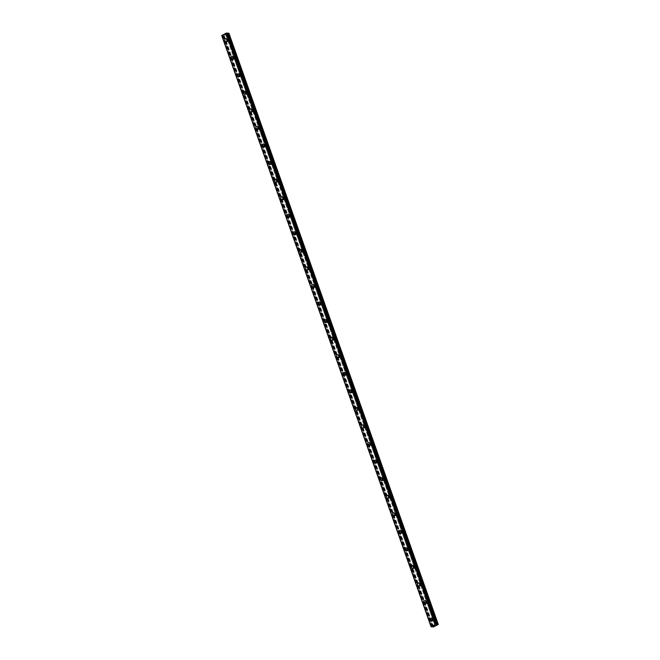 <?xml version="1.0" encoding="UTF-8"?>
<svg xmlns="http://www.w3.org/2000/svg" width="660" height="660" viewBox="0 0 660 660"><rect width="100%" height="100%" fill="white"/><g stroke="black" fill="none" stroke-linecap="round" stroke-linejoin="round"><path stroke-width="0.49" stroke-dasharray="3.3 2.47" d="M228.921 33.206L227.321 34.147L229.012 39.567A0.965 0.817 -84.4 0 0 227.749 40.227L228.096 41.192A0.965 0.817 -84.4 0 0 229.358 40.541L434.214 619.03A0.965 0.817 -84.4 0 0 432.952 619.69L433.29 620.656A0.965 0.817 -84.4 0 0 434.552 620.004L436.664 625.309M433.414 619.344A0.965 0.817 -84.4 0 0 431.896 620.128A0.965 0.817 -84.4 0 0 433.414 619.344M431.368 618.073L431.368 618.073A1.526 1.295 95.6 0 1 431.071 621.11L431.071 621.11M428.373 601.904L427.993 601.474A0.965 0.817 -84.4 0 0 426.731 602.126L427.078 603.1A0.965 0.817 -84.4 0 0 428.34 602.44L428.373 601.904M427.193 601.78A0.965 0.817 -84.4 0 0 425.675 602.572A0.965 0.817 -84.4 0 0 427.193 601.78M425.156 600.517L425.147 600.517A1.526 1.295 95.6 0 1 424.85 603.553L424.85 603.553M422.161 584.339L421.773 583.91A0.965 0.817 -84.4 0 0 420.511 584.57L420.857 585.535A0.965 0.817 -84.4 0 0 422.12 584.884L422.161 584.339M420.973 584.224A0.965 0.817 -84.4 0 0 419.463 585.007A0.965 0.817 -84.4 0 0 420.973 584.224M418.935 582.962L418.935 582.962A1.526 1.295 95.6 0 1 418.638 585.997L418.638 585.997M415.94 566.783L415.561 566.354A0.965 0.817 -84.4 0 0 414.298 567.006L414.637 567.98A0.965 0.817 -84.4 0 0 415.899 567.319L415.94 566.783M414.76 566.668A0.965 0.817 -84.4 0 0 413.242 567.452A0.965 0.817 -84.4 0 0 414.76 566.668M412.714 565.397L412.714 565.397A1.526 1.295 95.6 0 1 412.417 568.433L412.417 568.433M409.72 549.219L409.34 548.79A0.965 0.817 -84.4 0 0 408.078 549.45L408.416 550.415A0.965 0.817 -84.4 0 0 409.687 549.764L409.72 549.219M408.54 549.104A0.965 0.817 -84.4 0 0 407.022 549.895A0.965 0.817 -84.4 0 0 408.54 549.104M406.494 547.841L406.494 547.841A1.526 1.295 95.6 0 1 406.197 550.877L406.197 550.877M403.507 531.663L403.12 531.234A0.965 0.817 -84.4 0 0 401.858 531.886L402.204 532.859A0.965 0.817 -84.4 0 0 403.466 532.207L403.507 531.663M402.32 531.547A0.965 0.817 -84.4 0 0 400.81 532.331A0.965 0.817 -84.4 0 0 402.32 531.547M400.282 530.277L400.282 530.277A1.526 1.295 95.6 0 1 399.985 533.313L399.976 533.313M397.287 514.099L396.907 513.678A0.965 0.817 -84.4 0 0 395.637 514.33L395.983 515.303A0.965 0.817 -84.4 0 0 397.246 514.643L397.287 514.099M396.107 513.983A0.965 0.817 -84.4 0 0 394.589 514.775A0.965 0.817 -84.4 0 0 396.107 513.983M394.061 512.721L394.061 512.721A1.526 1.295 95.6 0 1 393.764 515.757L393.764 515.757M391.066 496.543L390.687 496.114A0.965 0.817 -84.4 0 0 389.425 496.774L389.763 497.739A0.965 0.817 -84.4 0 0 391.025 497.087L391.066 496.543M389.887 496.427A0.965 0.817 -84.4 0 0 388.369 497.211A0.965 0.817 -84.4 0 0 389.887 496.427M387.841 495.165L387.841 495.157A1.526 1.295 95.6 0 1 387.544 498.201L387.544 498.193M384.846 478.987L384.466 478.558A0.965 0.817 -84.4 0 0 383.204 479.209L383.551 480.183A0.965 0.817 -84.4 0 0 384.813 479.523L384.846 478.987M383.666 478.863A0.965 0.817 -84.4 0 0 382.148 479.655A0.965 0.817 -84.4 0 0 383.666 478.863M381.62 477.601L381.628 477.601A1.526 1.295 95.6 0 1 381.323 480.637L381.323 480.637M378.634 461.422L378.246 460.993A0.965 0.817 -84.4 0 0 376.984 461.654L377.33 462.619A0.965 0.817 -84.4 0 0 378.592 461.967L378.634 461.422M377.446 461.307A0.965 0.817 -84.4 0 0 375.936 462.091A0.965 0.817 -84.4 0 0 377.446 461.307M375.408 460.045L375.408 460.045A1.526 1.295 95.6 0 1 375.111 463.081L375.111 463.081M372.413 443.866L372.034 443.438A0.965 0.817 -84.4 0 0 370.772 444.089L371.11 445.063A0.965 0.817 -84.4 0 0 372.372 444.403L372.413 443.866M371.233 443.751A0.965 0.817 -84.4 0 0 369.715 444.535A0.965 0.817 -84.4 0 0 371.233 443.751M369.188 442.481L369.188 442.481A1.526 1.295 95.6 0 1 368.89 445.516L368.89 445.516M366.193 426.302L365.813 425.873A0.965 0.817 -84.4 0 0 364.551 426.533L364.889 427.507A0.965 0.817 -84.4 0 0 366.16 426.847L366.193 426.302M365.013 426.187A0.965 0.817 -84.4 0 0 363.495 426.979A0.965 0.817 -84.4 0 0 365.013 426.187M362.967 424.924L362.967 424.924A1.526 1.295 95.6 0 1 362.67 427.96L362.67 427.96M359.98 408.746L359.593 408.317A0.965 0.817 -84.4 0 0 358.33 408.969L358.677 409.942A0.965 0.817 -84.4 0 0 359.939 409.291L359.98 408.746M358.792 408.631A0.965 0.817 -84.4 0 0 357.283 409.414A0.965 0.817 -84.4 0 0 358.792 408.631M356.755 407.36L356.755 407.36A1.526 1.295 95.6 0 1 356.458 410.396L356.45 410.396M353.76 391.182L353.38 390.761A0.965 0.817 -84.4 0 0 352.11 391.413L352.457 392.386A0.965 0.817 -84.4 0 0 353.719 391.726L353.76 391.182M352.58 391.066A0.965 0.817 -84.4 0 0 351.062 391.858A0.965 0.817 -84.4 0 0 352.58 391.066M350.534 389.804L350.534 389.804A1.526 1.295 95.6 0 1 350.237 392.84L350.237 392.84M347.539 373.626L347.16 373.197A0.965 0.817 -84.4 0 0 345.898 373.857L346.236 374.822A0.965 0.817 -84.4 0 0 347.498 374.171L347.539 373.626M346.36 373.51A0.965 0.817 -84.4 0 0 344.842 374.294A0.965 0.817 -84.4 0 0 346.36 373.51M344.314 372.248L344.314 372.248A1.526 1.295 95.6 0 1 344.017 375.284L344.017 375.284M341.319 356.07L340.939 355.641A0.965 0.817 -84.4 0 0 339.677 356.293L340.024 357.266A0.965 0.817 -84.4 0 0 341.286 356.606L341.319 356.07M340.139 355.954A0.965 0.817 -84.4 0 0 338.621 356.738A0.965 0.817 -84.4 0 0 340.139 355.954M338.101 354.684L338.093 354.684A1.526 1.295 95.6 0 1 337.796 357.72L337.796 357.72M335.107 338.506L334.719 338.077A0.965 0.817 -84.4 0 0 333.457 338.737L333.803 339.702A0.965 0.817 -84.4 0 0 335.065 339.05L335.107 338.506M333.919 338.39A0.965 0.817 -84.4 0 0 332.409 339.174A0.965 0.817 -84.4 0 0 333.919 338.39M331.881 337.128L331.881 337.128A1.526 1.295 95.6 0 1 331.584 340.164L331.584 340.164M328.886 320.95L328.507 320.521A0.965 0.817 -84.4 0 0 327.245 321.173L327.583 322.146A0.965 0.817 -84.4 0 0 328.845 321.494L328.886 320.95M327.707 320.834A0.965 0.817 -84.4 0 0 326.188 321.618A0.965 0.817 -84.4 0 0 327.707 320.834M325.661 319.564L325.661 319.564A1.526 1.295 95.6 0 1 325.363 322.6L325.363 322.6M322.666 303.385L322.286 302.957A0.965 0.817 -84.4 0 0 321.024 303.616L321.362 304.59A0.965 0.817 -84.4 0 0 322.633 303.93L322.666 303.385M321.486 303.27A0.965 0.817 -84.4 0 0 319.968 304.062A0.965 0.817 -84.4 0 0 321.486 303.27M319.44 302.008L319.44 302.008A1.526 1.295 95.6 0 1 319.143 305.044L319.143 305.044M316.453 285.829L316.066 285.4A0.965 0.817 -84.4 0 0 314.803 286.052L315.15 287.026A0.965 0.817 -84.4 0 0 316.412 286.374L316.453 285.829M315.265 285.714A0.965 0.817 -84.4 0 0 313.756 286.498A0.965 0.817 -84.4 0 0 315.265 285.714M313.228 284.443L313.228 284.443A1.526 1.295 95.6 0 1 312.931 287.479L312.923 287.479M310.233 268.265L309.853 267.844A0.965 0.817 -84.4 0 0 308.583 268.496L308.929 269.47A0.965 0.817 -84.4 0 0 310.192 268.81L310.233 268.265M309.053 268.15A0.965 0.817 -84.4 0 0 307.535 268.942A0.965 0.817 -84.4 0 0 309.053 268.15M307.007 266.887L307.007 266.887A1.526 1.295 95.6 0 1 306.71 269.923L306.71 269.923M304.012 250.709L303.633 250.28A0.965 0.817 -84.4 0 0 302.371 250.94L302.709 251.905A0.965 0.817 -84.4 0 0 303.971 251.254L304.012 250.709M302.833 250.594A0.965 0.817 -84.4 0 0 301.315 251.377A0.965 0.817 -84.4 0 0 302.833 250.594M300.787 249.332L300.787 249.332A1.526 1.295 95.6 0 1 300.49 252.367L300.49 252.367M297.792 233.153L297.412 232.724A0.965 0.817 -84.4 0 0 296.15 233.376L296.497 234.349A0.965 0.817 -84.4 0 0 297.759 233.689L297.792 233.153M296.612 233.038A0.965 0.817 -84.4 0 0 295.094 233.822A0.965 0.817 -84.4 0 0 296.612 233.038M294.575 231.767L294.566 231.767A1.526 1.295 95.6 0 1 294.269 234.803L294.269 234.803M291.58 215.589L291.192 215.16A0.965 0.817 -84.4 0 0 289.93 215.82L290.276 216.785A0.965 0.817 -84.4 0 0 291.538 216.133L291.58 215.589M290.392 215.474A0.965 0.817 -84.4 0 0 288.882 216.265A0.965 0.817 -84.4 0 0 290.392 215.474M288.354 214.211L288.354 214.211A1.526 1.295 95.6 0 1 288.057 217.247L288.057 217.247M285.359 198.033L284.98 197.604A0.965 0.817 -84.4 0 0 283.717 198.256L284.056 199.229A0.965 0.817 -84.4 0 0 285.318 198.577L285.359 198.033M284.179 197.917A0.965 0.817 -84.4 0 0 282.661 198.701A0.965 0.817 -84.4 0 0 284.179 197.917M282.134 196.647L282.134 196.647A1.526 1.295 95.6 0 1 281.837 199.683L281.837 199.683M279.139 180.469L278.759 180.04A0.965 0.817 -84.4 0 0 277.497 180.7L277.835 181.673A0.965 0.817 -84.4 0 0 279.106 181.013L279.139 180.469M277.959 180.353A0.965 0.817 -84.4 0 0 276.441 181.145A0.965 0.817 -84.4 0 0 277.959 180.353M275.913 179.091L275.913 179.091A1.526 1.295 95.6 0 1 275.616 182.127L275.616 182.127M272.926 162.913L272.539 162.484A0.965 0.817 -84.4 0 0 271.276 163.144L271.623 164.109A0.965 0.817 -84.4 0 0 272.885 163.457L272.926 162.913M271.738 162.797A0.965 0.817 -84.4 0 0 270.229 163.581A0.965 0.817 -84.4 0 0 271.738 162.797M269.701 161.527L269.701 161.527A1.526 1.295 95.6 0 1 269.404 164.563L269.396 164.563M266.706 145.357L266.326 144.928A0.965 0.817 -84.4 0 0 265.056 145.579L265.402 146.553A0.965 0.817 -84.4 0 0 266.665 145.893L266.706 145.357M265.526 145.233A0.965 0.817 -84.4 0 0 264.008 146.025A0.965 0.817 -84.4 0 0 265.526 145.233M263.48 143.971L263.48 143.971A1.526 1.295 95.6 0 1 263.183 147.007L263.183 147.007M260.486 127.793L260.106 127.363A0.965 0.817 -84.4 0 0 258.844 128.024L259.182 128.989A0.965 0.817 -84.4 0 0 260.444 128.337L260.486 127.793M259.306 127.677A0.965 0.817 -84.4 0 0 257.788 128.461A0.965 0.817 -84.4 0 0 259.306 127.677M257.26 126.415L257.26 126.415A1.526 1.295 95.6 0 1 256.963 129.451L256.963 129.451M254.265 110.236L253.886 109.807A0.965 0.817 -84.4 0 0 252.623 110.459L252.97 111.433A0.965 0.817 -84.4 0 0 254.232 110.773L254.265 110.236M253.085 110.121A0.965 0.817 -84.4 0 0 251.567 110.905A0.965 0.817 -84.4 0 0 253.085 110.121M251.047 108.85L251.039 108.85A1.526 1.295 95.6 0 1 250.742 111.886L250.742 111.886M248.053 92.672L247.665 92.243A0.965 0.817 -84.4 0 0 246.403 92.903L246.749 93.868A0.965 0.817 -84.4 0 0 248.011 93.217L248.053 92.672M246.865 92.557A0.965 0.817 -84.4 0 0 245.355 93.349A0.965 0.817 -84.4 0 0 246.865 92.557M244.827 91.294L244.827 91.294A1.526 1.295 95.6 0 1 244.53 94.331L244.53 94.331M241.832 75.116L241.453 74.687A0.965 0.817 -84.4 0 0 240.19 75.339L240.529 76.312A0.965 0.817 -84.4 0 0 241.791 75.661L241.832 75.116M240.652 75.001A0.965 0.817 -84.4 0 0 239.135 75.784A0.965 0.817 -84.4 0 0 240.652 75.001M238.607 73.73L238.607 73.73A1.526 1.295 95.6 0 1 238.309 76.766L238.309 76.766M235.612 57.552L235.232 57.131A0.965 0.817 -84.4 0 0 233.97 57.783L234.308 58.756A0.965 0.817 -84.4 0 0 235.579 58.096L235.612 57.552M234.432 57.437A0.965 0.817 -84.4 0 0 232.914 58.228A0.965 0.817 -84.4 0 0 234.432 57.437M232.386 56.174L232.386 56.174A1.526 1.295 95.6 0 1 232.089 59.21L232.089 59.21M228.212 39.88A0.965 0.817 -84.4 0 0 226.702 40.664A0.965 0.817 -84.4 0 0 228.212 39.88M226.174 38.618L226.174 38.618A1.526 1.295 95.6 0 1 225.877 41.654L225.868 41.654M228.657 39.649A1.526 1.295 -84.4 0 0 226.256 40.895A1.526 1.295 -84.4 0 0 228.657 39.649M227.378 39.526A1.526 1.295 -84.4 0 0 224.977 40.771A1.526 1.295 -84.4 0 0 227.378 39.526M234.877 57.214A1.526 1.295 -84.4 0 0 232.477 58.459A1.526 1.295 -84.4 0 0 234.877 57.214M233.59 57.082A1.526 1.295 -84.4 0 0 231.19 58.328A1.526 1.295 -84.4 0 0 233.59 57.082M241.09 74.77A1.526 1.295 -84.4 0 0 238.689 76.016A1.526 1.295 -84.4 0 0 241.09 74.77M239.811 74.646A1.526 1.295 -84.4 0 0 237.41 75.892A1.526 1.295 -84.4 0 0 239.811 74.646M247.31 92.326A1.526 1.295 -84.4 0 0 244.91 93.572A1.526 1.295 -84.4 0 0 247.31 92.326M246.032 92.202A1.526 1.295 -84.4 0 0 243.631 93.448A1.526 1.295 -84.4 0 0 246.032 92.202M253.531 109.89A1.526 1.295 -84.4 0 0 251.13 111.136A1.526 1.295 -84.4 0 0 253.531 109.89M252.244 109.766A1.526 1.295 -84.4 0 0 249.843 111.012A1.526 1.295 -84.4 0 0 252.244 109.766M259.743 127.446A1.526 1.295 -84.4 0 0 257.351 128.692A1.526 1.295 -84.4 0 0 259.743 127.446M258.464 127.322A1.526 1.295 -84.4 0 0 256.063 128.568A1.526 1.295 -84.4 0 0 258.464 127.322M265.963 145.01A1.526 1.295 -84.4 0 0 263.563 146.256A1.526 1.295 -84.4 0 0 265.963 145.01M264.685 144.878A1.526 1.295 -84.4 0 0 262.284 146.124A1.526 1.295 -84.4 0 0 264.685 144.878M272.184 162.566A1.526 1.295 -84.4 0 0 269.783 163.812A1.526 1.295 -84.4 0 0 272.184 162.566M270.905 162.442A1.526 1.295 -84.4 0 0 268.504 163.688A1.526 1.295 -84.4 0 0 270.905 162.442M278.404 180.122A1.526 1.295 -84.4 0 0 276.004 181.368A1.526 1.295 -84.4 0 0 278.404 180.122M277.117 179.999A1.526 1.295 -84.4 0 0 274.717 181.244A1.526 1.295 -84.4 0 0 277.117 179.999M284.617 197.686A1.526 1.295 -84.4 0 0 282.216 198.932A1.526 1.295 -84.4 0 0 284.617 197.686M283.338 197.563A1.526 1.295 -84.4 0 0 280.937 198.808A1.526 1.295 -84.4 0 0 283.338 197.563M290.837 215.242A1.526 1.295 -84.4 0 0 288.436 216.488A1.526 1.295 -84.4 0 0 290.837 215.242M289.558 215.119A1.526 1.295 -84.4 0 0 287.158 216.364A1.526 1.295 -84.4 0 0 289.558 215.119M297.058 232.807A1.526 1.295 -84.4 0 0 294.657 234.052A1.526 1.295 -84.4 0 0 297.058 232.807M295.771 232.675A1.526 1.295 -84.4 0 0 293.37 233.921A1.526 1.295 -84.4 0 0 295.771 232.675M303.27 250.363A1.526 1.295 -84.4 0 0 300.877 251.608A1.526 1.295 -84.4 0 0 303.27 250.363M301.991 250.239A1.526 1.295 -84.4 0 0 299.59 251.485A1.526 1.295 -84.4 0 0 301.991 250.239M309.49 267.927A1.526 1.295 -84.4 0 0 307.09 269.173A1.526 1.295 -84.4 0 0 309.49 267.927M308.212 267.795A1.526 1.295 -84.4 0 0 305.811 269.041A1.526 1.295 -84.4 0 0 308.212 267.795M315.711 285.483A1.526 1.295 -84.4 0 0 313.31 286.729A1.526 1.295 -84.4 0 0 315.711 285.483M314.432 285.359A1.526 1.295 -84.4 0 0 312.031 286.605A1.526 1.295 -84.4 0 0 314.432 285.359M321.932 303.039A1.526 1.295 -84.4 0 0 319.531 304.285A1.526 1.295 -84.4 0 0 321.932 303.039M320.644 302.915A1.526 1.295 -84.4 0 0 318.244 304.161A1.526 1.295 -84.4 0 0 320.644 302.915M328.144 320.603A1.526 1.295 -84.4 0 0 325.743 321.849A1.526 1.295 -84.4 0 0 328.144 320.603M326.865 320.479A1.526 1.295 -84.4 0 0 324.464 321.725A1.526 1.295 -84.4 0 0 326.865 320.479M334.364 338.159A1.526 1.295 -84.4 0 0 331.963 339.405A1.526 1.295 -84.4 0 0 334.364 338.159M333.085 338.036A1.526 1.295 -84.4 0 0 330.685 339.281A1.526 1.295 -84.4 0 0 333.085 338.036M340.585 355.724A1.526 1.295 -84.4 0 0 338.184 356.969A1.526 1.295 -84.4 0 0 340.585 355.724M339.298 355.591A1.526 1.295 -84.4 0 0 336.897 356.837A1.526 1.295 -84.4 0 0 339.298 355.591M346.797 373.279A1.526 1.295 -84.4 0 0 344.404 374.525A1.526 1.295 -84.4 0 0 346.797 373.279M345.518 373.156A1.526 1.295 -84.4 0 0 343.117 374.401A1.526 1.295 -84.4 0 0 345.518 373.156M353.017 390.844A1.526 1.295 -84.4 0 0 350.617 392.089A1.526 1.295 -84.4 0 0 353.017 390.844M351.739 390.712A1.526 1.295 -84.4 0 0 349.338 391.957A1.526 1.295 -84.4 0 0 351.739 390.712M359.238 408.4A1.526 1.295 -84.4 0 0 356.837 409.645A1.526 1.295 -84.4 0 0 359.238 408.4M357.959 408.276A1.526 1.295 -84.4 0 0 355.558 409.522A1.526 1.295 -84.4 0 0 357.959 408.276M365.459 425.956A1.526 1.295 -84.4 0 0 363.058 427.202A1.526 1.295 -84.4 0 0 365.459 425.956M364.171 425.832A1.526 1.295 -84.4 0 0 361.771 427.078A1.526 1.295 -84.4 0 0 364.171 425.832M371.671 443.52A1.526 1.295 -84.4 0 0 369.27 444.766A1.526 1.295 -84.4 0 0 371.671 443.52M370.392 443.396A1.526 1.295 -84.4 0 0 367.991 444.642A1.526 1.295 -84.4 0 0 370.392 443.396M377.891 461.076A1.526 1.295 -84.4 0 0 375.49 462.322A1.526 1.295 -84.4 0 0 377.891 461.076M376.612 460.952A1.526 1.295 -84.4 0 0 374.212 462.198A1.526 1.295 -84.4 0 0 376.612 460.952M384.112 478.64A1.526 1.295 -84.4 0 0 381.711 479.886A1.526 1.295 -84.4 0 0 384.112 478.64M382.825 478.508A1.526 1.295 -84.4 0 0 380.424 479.754A1.526 1.295 -84.4 0 0 382.825 478.508M390.324 496.196A1.526 1.295 -84.4 0 0 387.932 497.442A1.526 1.295 -84.4 0 0 390.324 496.196M389.045 496.072A1.526 1.295 -84.4 0 0 386.644 497.318A1.526 1.295 -84.4 0 0 389.045 496.072M396.544 513.76A1.526 1.295 -84.4 0 0 394.144 514.998A1.526 1.295 -84.4 0 0 396.544 513.76M395.266 513.629A1.526 1.295 -84.4 0 0 392.865 514.874A1.526 1.295 -84.4 0 0 395.266 513.629M402.765 531.316A1.526 1.295 -84.4 0 0 400.364 532.562A1.526 1.295 -84.4 0 0 402.765 531.316M401.486 531.193A1.526 1.295 -84.4 0 0 399.085 532.438A1.526 1.295 -84.4 0 0 401.486 531.193M408.986 548.872A1.526 1.295 -84.4 0 0 406.585 550.118A1.526 1.295 -84.4 0 0 408.986 548.872M407.698 548.749A1.526 1.295 -84.4 0 0 405.298 549.994A1.526 1.295 -84.4 0 0 407.698 548.749M415.198 566.437A1.526 1.295 -84.4 0 0 412.797 567.683A1.526 1.295 -84.4 0 0 415.198 566.437M413.919 566.313A1.526 1.295 -84.4 0 0 411.518 567.559A1.526 1.295 -84.4 0 0 413.919 566.313M421.418 583.993A1.526 1.295 -84.4 0 0 419.017 585.238A1.526 1.295 -84.4 0 0 421.418 583.993M420.139 583.869A1.526 1.295 -84.4 0 0 417.739 585.115A1.526 1.295 -84.4 0 0 420.139 583.869M427.639 601.557A1.526 1.295 -84.4 0 0 425.238 602.803A1.526 1.295 -84.4 0 0 427.639 601.557M426.352 601.425A1.526 1.295 -84.4 0 0 423.951 602.671A1.526 1.295 -84.4 0 0 426.352 601.425M433.851 619.113A1.526 1.295 -84.4 0 0 431.459 620.359A1.526 1.295 -84.4 0 0 433.851 619.113M432.572 618.989A1.526 1.295 -84.4 0 0 430.171 620.235A1.526 1.295 -84.4 0 0 432.572 618.989M225.646 34.369L225.134 34.312L225.646 34.369M224.821 34.658L225.241 34.551L224.821 34.658M225.241 34.551L224.821 34.774L225.241 34.559M224.854 34.774L225.382 34.502L224.854 34.774M227.321 34.147L223.294 35.772L432.646 626.942M221.752 35.623L223.294 35.772M221.859 35.508L431.178 626.579M434.305 625.738L433.851 625.828M434.726 625.672L434.098 625.845M434.247 625.622L433.768 625.845M434.668 625.441L435.278 625.383M228.096 41.192L233.97 57.783M225.811 34.931L435.154 626.101M225.852 34.856L227.749 40.227M229.358 40.541L235.232 57.131M234.308 58.756L240.19 75.339M235.579 58.096L241.453 74.687M240.529 76.312L246.403 92.903M241.791 75.661L247.665 92.243M246.749 93.868L252.623 110.459M248.011 93.217L253.886 109.807M252.97 111.433L258.844 128.024M254.232 110.773L260.106 127.363M259.182 128.989L265.056 145.579M260.444 128.337L266.326 144.928M265.402 146.553L271.276 163.144M266.665 145.893L272.539 162.484M271.623 164.109L277.497 180.7M272.885 163.457L278.759 180.04M277.835 181.673L283.717 198.256M279.106 181.013L284.98 197.604M284.056 199.229L289.93 215.82M285.318 198.577L291.192 215.16M290.276 216.785L296.15 233.376M291.538 216.133L297.412 232.724M296.497 234.349L302.371 250.94M297.759 233.689L303.633 250.28M302.709 251.905L308.583 268.496M303.971 251.254L309.853 267.844M308.929 269.47L314.803 286.052M310.192 268.81L316.066 285.4M315.15 287.026L321.024 303.616M316.412 286.374L322.286 302.957M321.362 304.59L327.245 321.173M322.633 303.93L328.507 320.521M327.583 322.146L333.457 338.737M328.845 321.494L334.719 338.077M333.803 339.702L339.677 356.293M335.065 339.05L340.939 355.641M340.024 357.266L345.898 373.857M341.286 356.606L347.16 373.197M346.236 374.822L352.11 391.413M347.498 374.171L353.38 390.761M352.457 392.386L358.33 408.969M353.719 391.726L359.593 408.317M358.677 409.942L364.551 426.533M359.939 409.291L365.813 425.873M364.889 427.507L370.772 444.089M366.16 426.847L372.034 443.438M371.11 445.063L376.984 461.654M372.372 444.403L378.246 460.993M377.33 462.619L383.204 479.209M378.592 461.967L384.466 478.558M383.551 480.183L389.425 496.774M384.813 479.523L390.687 496.114M389.763 497.739L395.637 514.33M391.025 497.087L396.907 513.678M395.983 515.303L401.858 531.886M397.246 514.643L403.12 531.234M402.204 532.859L408.078 549.45M403.466 532.207L409.34 548.79M408.416 550.415L414.298 567.006M409.687 549.764L415.561 566.354M414.637 567.98L420.511 584.57M415.899 567.319L421.773 583.91M420.857 585.535L426.731 602.126M422.12 584.884L427.993 601.474M427.078 603.1L432.952 619.69M428.34 602.44L434.214 619.03M433.29 620.656L435.196 626.027M434.552 620.004L436.458 625.366M224.293 35.714L433.636 626.885M223.872 35.83L433.216 627M222.643 35.492L431.986 626.662M226.982 33.239L436.326 624.418M228.838 33.355L438.182 624.525M227.114 34.196L229.012 39.567M223.228 35.698L432.457 626.546M223.377 35.442L432.704 626.563M223.336 35.384L432.68 626.554M223.171 35.376L432.523 626.538M222.981 35.401L432.325 626.571M222.667 35.483L432.011 626.654M222.139 35.623L431.483 626.794M222.032 35.648L431.376 626.818M227.073 33.066L436.417 624.228M436.26 624.55L226.916 33.38L436.26 624.525M226.966 33.404L436.285 624.492M227.123 33.421L436.359 624.278M433.843 618.882L432.745 618.775M427.63 601.326L426.533 601.219M421.41 583.77L420.313 583.654M415.189 566.206L414.092 566.098M408.977 548.65L407.88 548.542M402.757 531.086L401.659 530.978M396.536 513.529L395.439 513.422M390.316 495.965L389.218 495.858M384.103 478.409L383.006 478.302M377.883 460.853L376.786 460.746M371.662 443.289L370.565 443.182M365.45 425.733L364.353 425.626M359.23 408.169L358.132 408.061M353.009 390.613L351.912 390.505M346.789 373.048L345.691 372.941M340.576 355.492L339.479 355.385M334.356 337.936L333.259 337.829M328.135 320.372L327.038 320.265M321.923 302.816L320.826 302.709M315.703 285.252L314.605 285.145M309.482 267.696L308.385 267.589M303.262 250.14L302.164 250.024M297.049 232.576L295.952 232.468M290.829 215.02L289.732 214.912M284.608 197.456L283.511 197.348M278.396 179.899L277.299 179.792M272.176 162.335L271.078 162.228M265.955 144.779L264.858 144.672M259.735 127.223L258.637 127.116M253.523 109.659L252.425 109.552M247.302 92.103L246.205 91.996M241.082 74.539L239.984 74.431M234.869 56.983L233.772 56.875M228.649 39.419L227.551 39.311M227.609 38.758L226.322 38.627M233.822 56.315L232.543 56.191M240.042 73.871L238.763 73.747M246.262 91.435L244.975 91.311M252.475 108.991L251.196 108.867M258.695 126.555L257.416 126.423M264.916 144.111L263.629 143.987M271.136 161.675L269.849 161.543M277.349 179.231L276.07 179.107M283.569 196.787L282.29 196.663M289.789 214.351L288.502 214.228M296.002 231.907L294.723 231.784M302.222 249.472L300.943 249.34M308.443 267.028L307.156 266.904M314.663 284.592L313.376 284.46M320.875 302.148L319.597 302.024M327.096 319.704L325.817 319.58M333.316 337.268L332.029 337.144M339.529 354.824L338.25 354.7M345.749 372.388L344.471 372.257M351.97 389.945L350.683 389.821M358.19 407.5L356.903 407.377M364.402 425.065L363.124 424.941M370.623 442.621L369.344 442.497M376.843 460.185L375.557 460.053M383.056 477.741L381.777 477.617M389.276 495.305L387.998 495.173M395.497 512.861L394.21 512.737M401.717 530.417L400.43 530.293M407.929 547.981L406.651 547.858M414.15 565.538L412.871 565.414M420.37 583.102L419.084 582.97M426.583 600.658L425.304 600.534M432.803 618.222L431.524 618.09M432.506 621.258L431.228 621.126M426.286 603.694L425.007 603.57M420.065 586.138L418.786 586.006M413.853 568.573L412.566 568.45M407.632 551.017L406.354 550.894M401.412 533.453L400.133 533.33M395.2 515.897L393.913 515.773M388.979 498.341L387.7 498.209M382.759 480.777L381.48 480.653M376.538 463.221L375.26 463.089M370.326 445.657L369.039 445.533M364.105 428.101L362.827 427.977M357.885 410.536L356.606 410.413M351.673 392.98L350.386 392.857M345.452 375.424L344.173 375.292M339.232 357.86L337.953 357.736M333.011 340.304L331.733 340.18M326.799 322.74L325.512 322.616M320.578 305.184L319.3 305.06M314.358 287.628L313.079 287.496M308.146 270.064L306.859 269.94M301.925 252.508L300.647 252.376M295.705 234.943L294.426 234.82M289.492 217.387L288.205 217.264M283.272 199.823L281.985 199.7M277.051 182.267L275.773 182.143M270.831 164.711L269.552 164.579M264.619 147.147L263.332 147.023M258.398 129.591L257.12 129.459M252.178 112.027L250.899 111.903M245.965 94.471L244.678 94.347M239.745 76.906L238.458 76.783M233.524 59.35L232.246 59.227M227.304 41.794L226.025 41.662M228.459 41.341L227.362 41.233M234.679 58.897L233.582 58.79M240.9 76.461L239.794 76.354M247.112 94.017L246.015 93.91M253.333 111.581L252.236 111.466M259.553 129.137L258.456 129.03M265.765 146.693L264.668 146.586M271.986 164.257L270.889 164.15M278.207 181.813L277.109 181.706M284.427 199.378L283.322 199.27M290.639 216.934L289.542 216.826M296.86 234.498L295.762 234.382M303.08 252.054L301.983 251.947M309.292 269.61L308.195 269.503M315.513 287.174L314.416 287.067M321.733 304.73L320.636 304.623M327.946 322.295L326.849 322.187M334.166 339.85L333.069 339.743M340.387 357.406L339.289 357.299M346.607 374.971L345.51 374.863M352.82 392.527L351.722 392.42M359.04 410.091L357.943 409.984M365.26 427.647L364.163 427.54M371.473 445.211L370.375 445.104M377.693 462.767L376.596 462.66M383.914 480.323L382.816 480.216M390.134 497.887L389.037 497.78M396.346 515.443L395.249 515.336M402.567 533.008L401.47 532.9M408.787 550.564L407.69 550.457M415 568.128L413.902 568.012M421.22 585.684L420.123 585.577M427.441 603.24L426.343 603.133M433.661 620.804L432.564 620.697M223.22 35.739L432.44 626.546M223.385 35.409L432.729 626.579M221.884 35.442L431.228 626.612M226.949 33.206L436.293 624.376"/><path stroke-width="0.99" d="M431.071 621.11A1.526 1.295 95.6 0 1 431.368 618.073A1.526 1.295 95.6 0 1 431.071 621.11A1.526 1.295 95.6 0 1 431.368 618.073M424.85 603.553A1.526 1.295 95.6 0 1 425.156 600.517A1.526 1.295 95.6 0 1 424.85 603.553A1.526 1.295 95.6 0 1 425.147 600.517M418.638 585.997A1.526 1.295 95.6 0 1 418.935 582.962A1.526 1.295 95.6 0 1 418.638 585.997A1.526 1.295 95.6 0 1 418.935 582.962M411.37 567.542A1.526 1.295 95.6 0 1 413.762 566.296A1.526 1.295 95.6 0 1 411.37 567.542M412.417 568.433A1.526 1.295 95.6 0 1 412.714 565.397M406.197 550.877A1.526 1.295 95.6 0 1 406.494 547.841A1.526 1.295 95.6 0 1 406.197 550.877A1.526 1.295 95.6 0 1 406.494 547.841M399.985 533.313A1.526 1.295 95.6 0 1 400.282 530.277A1.526 1.295 95.6 0 1 399.976 533.313A1.526 1.295 95.6 0 1 400.282 530.277M393.764 515.757A1.526 1.295 95.6 0 1 394.061 512.721A1.526 1.295 95.6 0 1 393.764 515.757A1.526 1.295 95.6 0 1 394.061 512.721M387.544 498.201A1.526 1.295 95.6 0 1 387.841 495.165A1.526 1.295 95.6 0 1 387.544 498.193A1.526 1.295 95.6 0 1 387.841 495.157M381.323 480.637A1.526 1.295 95.6 0 1 381.62 477.601A1.526 1.295 95.6 0 1 381.323 480.637A1.526 1.295 95.6 0 1 381.628 477.601M375.111 463.081A1.526 1.295 95.6 0 1 375.408 460.045A1.526 1.295 95.6 0 1 375.111 463.081A1.526 1.295 95.6 0 1 375.408 460.045M368.89 445.516A1.526 1.295 95.6 0 1 369.188 442.481A1.526 1.295 95.6 0 1 368.89 445.516A1.526 1.295 95.6 0 1 369.188 442.481M362.67 427.96A1.526 1.295 95.6 0 1 362.967 424.924A1.526 1.295 95.6 0 1 362.67 427.96A1.526 1.295 95.6 0 1 362.967 424.924M356.45 410.396A1.526 1.295 95.6 0 1 356.755 407.36A1.526 1.295 95.6 0 1 356.45 410.396A1.526 1.295 95.6 0 1 356.755 407.36M350.237 392.84A1.526 1.295 95.6 0 1 350.534 389.804A1.526 1.295 95.6 0 1 350.237 392.84A1.526 1.295 95.6 0 1 350.534 389.804M344.017 375.284A1.526 1.295 95.6 0 1 344.314 372.248A1.526 1.295 95.6 0 1 344.017 375.284A1.526 1.295 95.6 0 1 344.314 372.248M337.796 357.72A1.526 1.295 95.6 0 1 338.101 354.684A1.526 1.295 95.6 0 1 337.796 357.72A1.526 1.295 95.6 0 1 338.093 354.684M331.584 340.164A1.526 1.295 95.6 0 1 331.881 337.128A1.526 1.295 95.6 0 1 331.584 340.164A1.526 1.295 95.6 0 1 331.881 337.128M325.363 322.6A1.526 1.295 95.6 0 1 325.661 319.564A1.526 1.295 95.6 0 1 325.363 322.6A1.526 1.295 95.6 0 1 325.661 319.564M319.143 305.044A1.526 1.295 95.6 0 1 319.44 302.008A1.526 1.295 95.6 0 1 319.143 305.044A1.526 1.295 95.6 0 1 319.44 302.008M312.923 287.479A1.526 1.295 95.6 0 1 313.228 284.443A1.526 1.295 95.6 0 1 312.923 287.479A1.526 1.295 95.6 0 1 313.228 284.443M306.71 269.923A1.526 1.295 95.6 0 1 307.007 266.887A1.526 1.295 95.6 0 1 306.71 269.923A1.526 1.295 95.6 0 1 307.007 266.887M300.49 252.367A1.526 1.295 95.6 0 1 300.787 249.332A1.526 1.295 95.6 0 1 300.49 252.367A1.526 1.295 95.6 0 1 300.787 249.332M294.269 234.803A1.526 1.295 95.6 0 1 294.575 231.767A1.526 1.295 95.6 0 1 294.269 234.803A1.526 1.295 95.6 0 1 294.566 231.767M288.057 217.247A1.526 1.295 95.6 0 1 288.354 214.211A1.526 1.295 95.6 0 1 288.057 217.247A1.526 1.295 95.6 0 1 288.354 214.211M281.837 199.683A1.526 1.295 95.6 0 1 282.134 196.647A1.526 1.295 95.6 0 1 281.837 199.683A1.526 1.295 95.6 0 1 282.134 196.647M275.616 182.127A1.526 1.295 95.6 0 1 275.913 179.091A1.526 1.295 95.6 0 1 275.616 182.127A1.526 1.295 95.6 0 1 275.913 179.091M269.396 164.563A1.526 1.295 95.6 0 1 269.701 161.527A1.526 1.295 95.6 0 1 269.396 164.563A1.526 1.295 95.6 0 1 269.701 161.527M263.183 147.007A1.526 1.295 95.6 0 1 263.48 143.971A1.526 1.295 95.6 0 1 263.183 147.007A1.526 1.295 95.6 0 1 263.48 143.971M256.963 129.451A1.526 1.295 95.6 0 1 257.26 126.415A1.526 1.295 95.6 0 1 256.963 129.451A1.526 1.295 95.6 0 1 257.26 126.415M250.742 111.886A1.526 1.295 95.6 0 1 251.047 108.85A1.526 1.295 95.6 0 1 250.742 111.886A1.526 1.295 95.6 0 1 251.039 108.85M244.53 94.331A1.526 1.295 95.6 0 1 244.827 91.294A1.526 1.295 95.6 0 1 244.53 94.331A1.526 1.295 95.6 0 1 244.827 91.294M238.309 76.766A1.526 1.295 95.6 0 1 238.607 73.73A1.526 1.295 95.6 0 1 238.309 76.766A1.526 1.295 95.6 0 1 238.607 73.73M232.089 59.21A1.526 1.295 95.6 0 1 232.386 56.174A1.526 1.295 95.6 0 1 232.089 59.21A1.526 1.295 95.6 0 1 232.386 56.174M225.868 41.654A1.526 1.295 95.6 0 1 226.174 38.618A1.526 1.295 95.6 0 1 225.868 41.654A1.526 1.295 95.6 0 1 226.174 38.618M221.76 35.59L431.087 626.769L435.452 624.335L438.182 624.525L433.636 626.885L431.079 626.785L221.859 35.508M221.834 35.376L431.178 626.546L221.818 35.401L226.066 33.181L435.452 624.335M227.098 33.033L436.441 624.203L227.098 33.033L226.108 33.173M227.238 33.413L228.063 33.19L437.407 624.36M438.265 624.376L228.921 33.206L228.063 33.19M433.851 625.828L434.305 625.738M434.098 625.853L434.726 625.672L434.247 625.622M433.768 625.845L434.726 625.672M434.668 625.449L435.27 625.383M226.066 33.181L435.41 624.352M226.157 33.157L435.501 624.327M226.693 33.025L436.037 624.195M226.801 33L436.144 624.17M227.321 33.396L436.664 624.566M228.352 33.148L437.695 624.319M221.735 35.615L431.079 626.785M221.818 35.401L431.161 626.571"/></g></svg>
